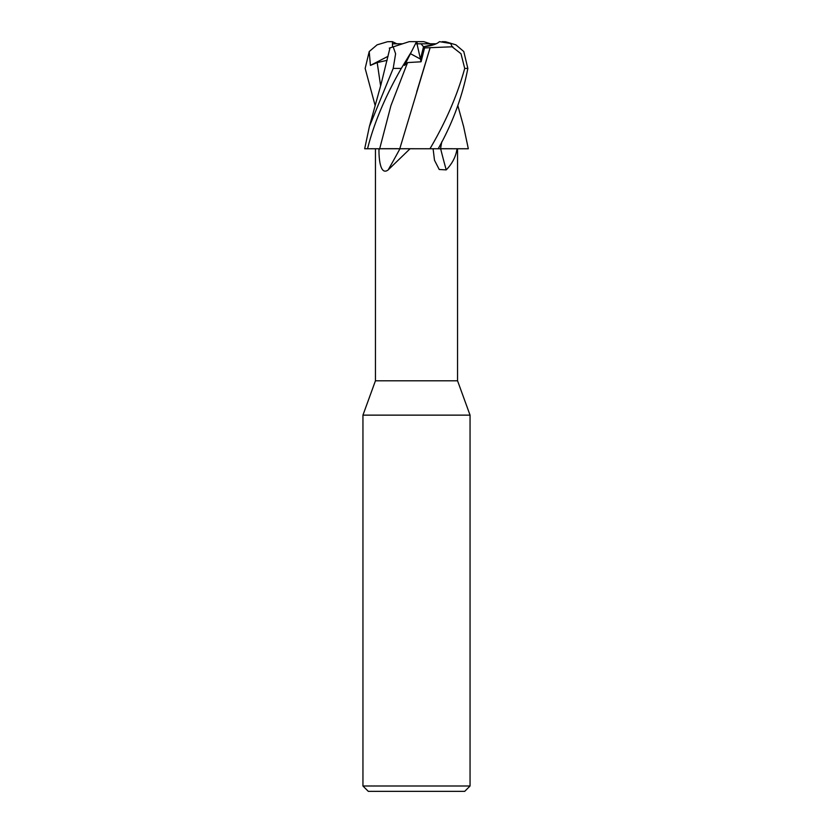 <?xml version="1.0" encoding="UTF-8"?>
<svg xmlns="http://www.w3.org/2000/svg" width="833" height="833" viewBox="0 0 833 833"><rect width="100%" height="100%" fill="white"/><g stroke="black" fill="none" stroke-linecap="round" stroke-linejoin="round"><path stroke-width="1.25" d="M430.38 43.795L423.789 41.65L409.211 41.65L393.197 46.856L395.613 53.749L393.197 68.421L369.394 126.522L364.677 148.753L429.89 148.753L384.617 148.691M441.782 141.808L440.522 148.68L457.036 148.753C455.932 156.542 452.329 163.591 446.228 169.89L439.23 169.495L434.493 160.228L433.098 148.753M375.444 148.753L375.444 380.796L362.949 415.136L470.051 415.136L470.051 785.998L362.949 785.998L368.301 791.35L464.699 791.35L470.051 785.998M375.444 380.796L457.556 380.796L470.051 415.136M424.538 47.95L420.988 43.795L436.2 43.795L423.528 46.773L420.446 59.06L410.461 53.687L420.446 59.07L421.071 61.788L424.538 47.95L430.12 47.7L416.719 91.88M399.944 148.753A785.748 519.792 -72.7 0 1 388.188 169.89C381.347 175.19 378.984 162.935 378.953 149.992L378.953 148.753M410.055 148.753L388.188 169.89M420.446 59.07L423.539 46.773C431.421 45.909 436.731 44.201 439.47 41.65L450.695 43.514L452.204 46.856L461.013 53.749L464.71 68.421C457.39 95.108 445.811 121.889 429.974 148.753L440.647 148.753A785.748 562.442 -71.3 0 0 446.228 169.89M396.8 148.67L392.437 148.68L396.8 148.67M441.709 141.954L440.553 148.753M457.838 105.604L463.606 126.522L468.323 148.753L440.595 148.753M396.685 148.67L381.222 148.701M396.8 43.795L392.405 41.65L392.551 47.065L392.426 43.795L402.62 43.795M415.469 43.795L416.989 43.795L420.446 59.06M416.989 43.795L420.988 43.795M367.54 148.753C373.871 123.43 385.127 96.659 401.298 68.421L411.554 51.531L416.5 41.744L417.552 43.795L416.5 41.65M390.542 47.72L393.488 46.763M375.162 105.604L365.156 68.421L369.217 51.531L370.414 65.401L377.193 62.579L387.116 60.34M389.282 48.127L390.583 47.7M389.75 49.001L389.823 47.95M440.563 148.68L440.022 148.68M438.189 148.753C452.496 123.43 462.388 96.659 467.844 68.421L463.783 51.531L455.922 44.847L445.551 41.744L442.261 41.65M411.554 51.531L404.505 65.401L407.576 62.579L421.071 61.788M430.099 47.679L452.84 46.763M430.14 47.72L399.798 148.68M369.217 51.531L377.078 44.847L387.449 41.744L392.405 41.65M390.739 41.65L387.449 41.744M370.414 65.401L388.074 56.3M379.64 148.753A780.865 516.575 -72.7 0 1 378.953 149.992M407.576 62.579L390.927 105.645L379.681 148.753M393.197 68.421L401.298 68.421M377.193 62.579L380.619 85.872M464.71 68.421L467.844 68.421M457.556 148.753L457.556 380.796M362.949 415.136L362.949 785.998M389.99 47.898L381.056 84.237L369.394 126.522"/></g></svg>
